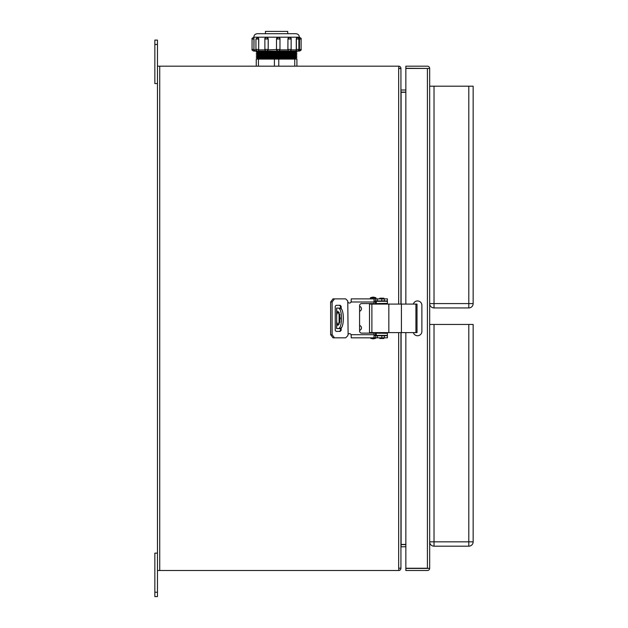 <?xml version="1.0" encoding="UTF-8"?>
<svg xmlns="http://www.w3.org/2000/svg" width="628" height="628" viewBox="0 0 628 628"><rect width="100%" height="100%" fill="white"/><g stroke="black" fill="none" stroke-linecap="round" stroke-linejoin="round"><path stroke-width="0.94" d="M157.463 553.127L154.849 553.127L154.849 596.6L157.463 596.6L157.463 40.098L154.849 40.098L154.849 83.571L157.463 83.571M157.463 570.514L159.724 570.514L159.724 66.183L157.463 66.183M159.724 66.183L398.843 66.183L398.67 68.444L400.931 68.444L400.931 90.008M398.67 332.605L398.67 568.254L400.931 568.105L398.67 568.254L398.843 570.514L159.724 570.514M398.843 66.191A2.261 2.261 0 0 1 400.931 68.444M400.931 568.105L400.931 332.605M400.931 304.085L400.931 68.593L398.67 68.444L398.67 304.085M400.931 568.254A2.261 2.261 0 0 1 398.843 570.507M405.845 92.096L401.104 92.096L400.931 89.835M405.845 92.269L400.931 92.269M405.845 544.429L400.931 544.429M405.845 546.69L400.931 546.862M401.104 90.008L405.845 90.008M400.931 544.609A2.261 2.261 0 0 1 401.104 544.602L405.845 544.602M401.104 546.69L401.104 544.602M371.886 304.085L371.886 332.605L369.5 332.605L369.5 304.085L401.41 304.085L401.41 332.605L417.008 332.605L417.008 304.085L401.41 304.085M371.886 332.605L401.41 332.605M359.585 306.307A2.575 2.575 0 0 1 359.585 311.26M359.585 325.437A2.575 2.575 0 0 1 359.585 330.391M339.104 324.393L339.104 312.297M340.384 318.349L337.942 325.477L336.694 321.881L336.694 314.809L337.942 311.221L340.384 318.349M376.282 333.13L387.413 333.303L387.413 335.391L387.413 332.605M376.282 303.567L387.413 303.395L387.413 301.307L387.413 304.085M376.282 301.307L376.282 303.395L376.282 301.307L387.413 301.307M376.282 333.303L376.282 335.391L387.413 335.391M340.509 308.089L336.647 308.089L336.647 316.465M336.647 320.233L336.647 328.609L340.509 328.609M337.942 328.609C342.707 329.339 342.715 307.375 337.942 308.089M339.827 328.609C344.513 329.347 344.529 307.367 339.827 308.089M374.037 335.046L375.411 335.737L375.238 332.605M375.238 304.085L375.411 300.953L374.037 301.652M348.108 334.347L347.763 335.737L345.675 337.825L332.997 337.825L330.634 334.693L330.634 301.997L332.997 298.873L345.675 298.873L347.763 300.953L348.108 334.347A1.743 1.743 0 0 1 351.091 334.693L351.24 335.391L351.091 334.693L374.037 334.693L374.037 333.13L361.673 333.13A2.088 2.088 0 0 1 359.585 331.042L359.585 305.655A2.088 2.088 0 0 1 361.673 303.567L374.037 303.567L374.037 299.03L375.018 298.873L375.717 298.873L375.717 300.953L387.413 300.953L387.413 298.873L375.717 298.873M339.528 331.388L340.509 330.344L340.509 328.334M340.509 308.364L340.509 306.346L339.528 305.302M374.83 337.825L351.24 337.825L351.091 334.693M334.481 337.825L332.11 334.693L332.11 301.997L334.481 298.873M340.509 330.344L341.153 330.344L341.153 327.675M341.153 309.023L341.153 306.346L340.509 306.346M341.153 330.344L340.164 331.388L336.113 331.388L335.242 330.344L335.242 306.346L336.113 305.302L340.164 305.302L341.153 306.346M374.688 298.873L351.24 298.873L351.091 301.997A1.743 1.743 0 0 1 348.108 302.351M351.24 301.307L351.091 301.997L351.24 301.307M375.018 335.737L375.717 335.737L375.717 337.825L387.413 337.825L387.413 335.737L375.717 335.737M375.717 300.953L375.018 300.953M375.717 337.825L374.037 337.668L374.037 334.693M387.413 337.825L387.413 335.737M373.15 297.13A9.742 9.742 0 0 0 370.371 297.829L375.937 297.829A9.742 9.742 0 0 0 373.15 297.13M371.062 333.13L371.062 332.605M371.062 304.085L371.062 303.567M375.937 298.873L375.937 297.829M370.371 298.873L370.371 297.829M370.716 337.825L370.716 338.351L375.583 338.351L375.583 337.825M383.904 298.873L383.904 298.198L379.791 298.198L379.791 298.873M379.791 337.825L379.791 338.5L383.904 338.5L383.904 337.825M427.409 568.426L429.67 568.254A2.261 2.261 0 0 1 427.409 570.514L405.845 570.514L405.845 568.426L427.409 568.426M429.67 568.254L429.67 68.444A2.261 2.261 0 0 0 427.409 66.183L405.845 66.183L405.845 68.271L427.582 68.444L405.845 68.444L405.845 304.085M405.845 332.605L405.845 568.254L427.582 568.254M413.357 304.085A4.349 4.349 0 0 1 421.883 305.302L421.883 331.388A4.349 4.349 0 0 1 413.357 332.605M429.67 68.444L427.582 68.444M468.802 86.201L434.019 86.201L434.019 303.583L468.802 303.583L468.802 86.201L473.151 86.201L473.151 303.583L473.151 86.201M429.67 86.201L434.019 86.201M468.802 307.932L468.802 303.583L473.151 303.583A4.349 4.349 0 0 1 468.802 307.932L434.019 307.932A4.349 4.349 0 0 1 429.67 303.583L434.019 303.583L434.019 307.932M468.802 324.448L434.019 324.448L434.019 541.838L468.802 541.838L468.802 324.448L473.151 324.448L473.151 541.838L473.151 324.448M429.67 324.448L434.019 324.448M468.802 546.187A4.349 4.349 0 0 0 473.151 541.838L468.802 541.838L468.802 546.187A4.349 4.349 0 0 0 473.151 541.838A4.349 4.349 0 0 1 468.802 546.187L434.019 546.187A4.349 4.349 0 0 1 429.67 541.838A4.349 4.349 0 0 0 434.019 546.187L434.019 541.838L429.67 541.838A4.349 4.349 0 0 0 434.019 546.187M267.112 51.088L253.736 51.088L255.078 51.088L254.05 49.871L256.004 49.871M257.692 37.35L258.76 39.015L255.941 39.015L255.941 49.416L258.658 49.416A1.672 0.934 90 0 1 257.716 51.088M266.68 51.088L266.555 51.088C265.024 50.397 264.466 49.84 264.883 49.416L268.187 49.416A1.672 1.499 90 0 1 266.68 51.088L268.18 49.871L279.97 49.416A1.672 1.664 -90 0 1 278.298 51.088L278.298 51.088C279.829 50.397 280.386 49.84 279.97 49.416L279.97 39.015L276.501 39.015L276.501 49.416A1.672 1.664 90 0 0 278.165 51.088M266.712 37.35L268.242 39.015L264.883 39.015L264.883 49.416M289.461 51.088L298.151 51.088L289.461 51.088C291.007 50.397 291.557 49.84 291.141 49.416L287.962 49.416A1.672 1.382 90 0 0 289.343 51.088M289.477 37.35L289.477 37.35C291.007 38.041 291.557 38.598 291.141 39.015L287.962 39.015L287.891 49.416L288.629 51.088L278.212 51.088M297.06 37.35L297.107 37.35A1.672 0.73 90 0 0 296.385 39.015L296.385 49.416L298.881 49.416L298.881 39.015L296.267 39.015L297.17 37.35M301.102 39.015L299.493 39.015L299.438 51.088L298.104 51.088M299.438 37.35L299.438 37.35C300.969 38.041 301.526 38.598 301.11 39.015L301.102 49.416M253.736 37.35L253.736 37.35C252.205 38.041 251.647 38.598 252.064 39.015L252.064 49.416L253.932 49.416L253.806 51.088M265.44 33.716L265.44 31.4L287.734 31.4L287.734 33.716M253.869 37.35L253.932 39.015L253.806 37.193C254.01 35.082 255.172 33.92 257.284 33.716L295.843 33.716M252.071 39.015L253.932 39.015L253.932 49.416L254.057 39.015M254.057 49.416L254.05 49.871M257.716 37.35A1.672 0.934 90 0 1 258.658 39.015L258.658 49.416L258.76 39.015M258.76 49.416L258.72 49.871L264.945 49.871M266.68 37.35A1.672 1.499 90 0 1 268.187 39.015L268.187 49.416L268.242 39.015M268.242 49.416L268.18 49.871M276.485 39.015L278.157 37.35A1.672 1.664 90 0 0 276.501 39.015L276.485 49.416M279.97 39.015C280.386 38.598 279.829 38.041 278.298 37.35L278.298 37.35A1.672 1.664 -90 0 1 279.97 39.015L279.97 49.416M289.343 37.35A1.672 1.382 90 0 0 287.962 39.015L287.891 49.416M287.891 39.015L289.312 37.35M291.078 49.871L296.298 49.871L296.385 49.416A1.672 0.73 90 0 0 297.107 51.088M296.267 39.015L296.267 49.416M298.818 49.871L301.11 49.416C301.526 49.84 300.969 50.397 299.438 51.088M299.368 37.35L299.368 49.416M299.368 39.015L299.368 37.193C299.164 35.082 298.002 33.92 295.89 33.716M255.023 51.088L278.071 51.088L276.548 49.871M257.221 52.43L257.221 52.862L295.953 52.862L295.953 52.43L257.221 52.43L256.255 51.936L296.918 51.936L295.953 51.001M257.221 53.867L257.221 54.298L295.953 54.298L295.953 53.867L257.221 53.867L256.255 53.364L296.918 53.364L295.953 52.862M257.221 55.295L257.221 55.727L295.953 55.727L295.953 55.295L257.221 55.295L256.255 54.793L296.918 54.793L295.953 54.298M257.221 56.724L257.221 57.156L295.953 57.156L295.953 56.724L257.221 56.724L256.255 56.222L296.918 56.222L295.953 55.727M257.221 58.153L257.221 58.585L295.953 58.585L295.953 58.153L257.221 58.153L256.255 57.658L296.918 57.658L295.953 57.156M256.255 66.183L256.255 59.087L258.43 59.087L258.43 66.183M274.412 66.183L274.412 59.087L258.43 59.087M274.412 59.087L278.761 59.087L278.761 66.183M294.744 66.183L294.744 59.087L278.761 59.087M294.744 59.087L296.918 59.087L296.918 66.183L296.918 59.087L295.953 58.585M257.613 37.35L255.941 39.015M297.209 37.35L297.209 37.35C298.74 38.041 299.297 38.598 298.881 39.015M299.368 49.871L298.151 51.088M296.298 49.871L295.961 51.088M258.775 51.088L258.72 49.871M401.104 92.269L401.104 304.085M401.104 332.605L401.104 544.429M415.917 332.605L415.917 304.085M388.834 304.085L388.834 332.605M336.694 314.809L336.694 308.089M336.694 328.609L336.694 321.881M339.85 314.212L339.85 322.486M330.634 301.997L332.11 301.997M330.634 334.693L332.11 334.693M374.037 301.997L351.091 301.997M377.42 337.825L377.42 335.737M381.848 337.825L381.848 335.737M384.281 337.825L384.281 335.737M384.281 298.873L384.281 300.953M381.848 298.873L381.848 300.953M377.42 298.873L377.42 300.953M154.849 44.447L157.463 44.447M154.849 592.251L157.463 592.251M427.409 568.254L427.409 68.444M253.806 37.193L299.368 37.193M279.907 49.871L287.946 49.871M257.221 51.001L257.221 51.433L295.953 51.433M252.064 49.416L252.071 49.416C251.647 49.84 252.205 50.397 253.736 51.088M255.941 49.416L255.941 49.416C255.518 49.832 256.075 50.389 257.613 51.088M298.881 49.416L298.873 49.416C299.297 49.84 298.74 50.397 297.209 51.088M370.716 338.351L373.15 338.869L375.583 338.351M384.242 303.395L383.551 304.085M379.453 303.395L380.144 304.085M384.242 333.303L383.551 332.605M379.453 333.303L380.144 332.605M295.953 52.43L296.918 51.936M295.953 53.867L296.918 53.364M295.953 55.295L296.918 54.793M295.953 56.724L296.918 56.222M295.953 58.153L296.918 57.658M257.221 58.585L256.255 59.087M257.221 57.156L256.255 57.658M257.221 55.727L256.255 56.222M257.221 54.298L256.255 54.793M257.221 52.862L256.255 53.364M257.221 51.433L256.255 51.936M291.141 39.015L291.141 49.416M264.883 39.015C264.466 38.598 265.024 38.041 266.555 37.35"/></g></svg>
